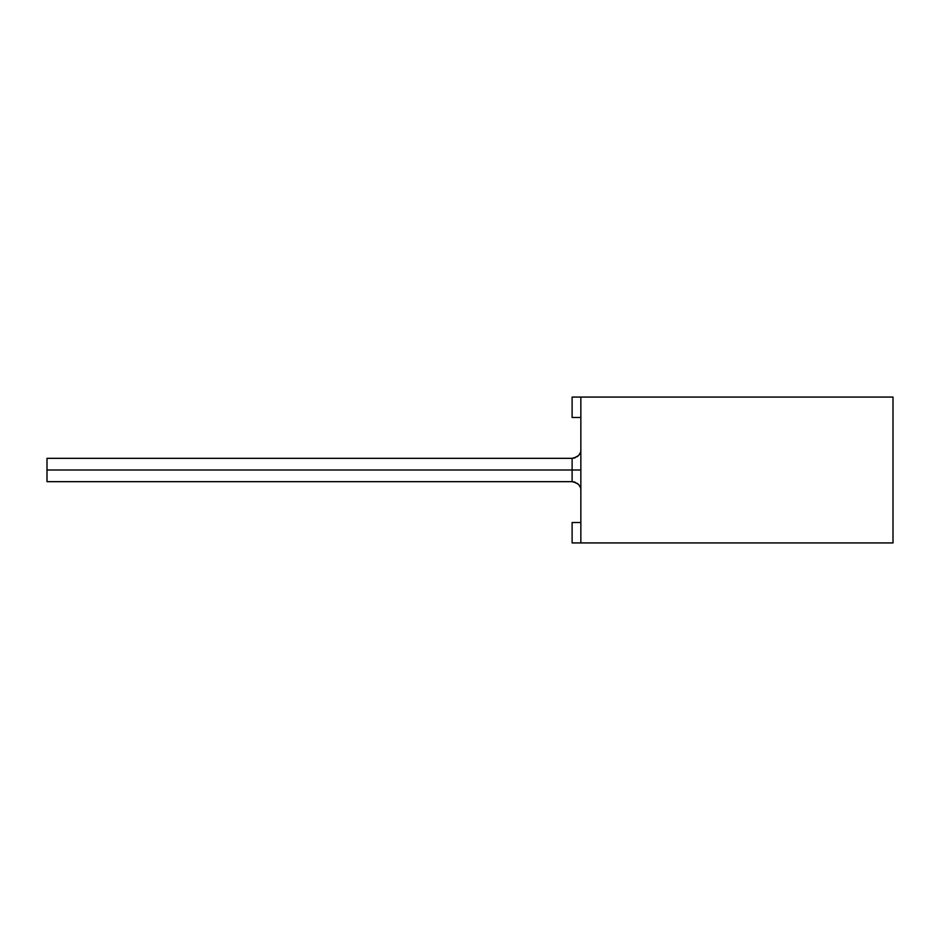 <?xml version="1.0" encoding="UTF-8"?>
<svg xmlns="http://www.w3.org/2000/svg" width="940" height="940" viewBox="0 0 940 940"><rect width="100%" height="100%" fill="white"/><g stroke="black" fill="none" stroke-linecap="round" stroke-linejoin="round"><path stroke-width="1.41" d="M580.755 450.883L580.85 449.579C581.261 453.891 578.347 456.805 572.107 458.332L47 458.332L47 481.668L572.107 481.668L572.107 458.332L572.107 470L47 470L572.107 470L572.107 481.668C578.347 483.195 581.261 486.109 580.85 490.422L580.755 489.117M47 470L47 458.332L47 470M580.85 470L572.107 470L580.85 470M572.107 542.932L572.107 522.511L580.85 522.511L572.107 522.511L572.107 542.932L893 542.932L893 397.068L580.85 397.068L580.85 542.932L572.107 542.932M572.107 417.489L572.107 397.068L893 397.068L893 542.932L580.85 542.932L580.85 397.068L572.107 397.068L572.107 417.489L580.85 417.489L572.107 417.489M573.4 481.762L575.315 482.279M577.09 483.231L578.288 484.229M579.31 485.451L580.25 487.226M573.4 458.238L575.315 457.721M577.09 456.77L578.288 455.771M579.31 454.549L580.25 452.774"/></g></svg>
